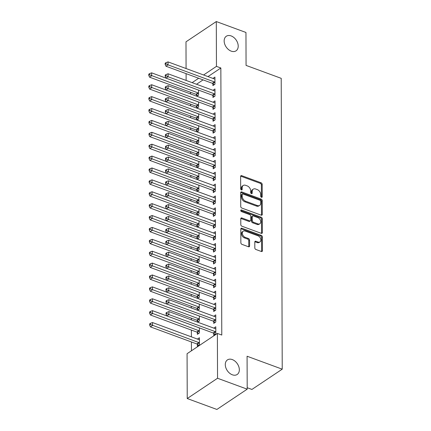 <?xml version="1.0" encoding="UTF-8"?>
<svg xmlns="http://www.w3.org/2000/svg" width="431" height="431" viewBox="0 0 431 431"><rect width="100%" height="100%" fill="white"/><g stroke="black" fill="none" stroke-linecap="round" stroke-linejoin="round"><path stroke-width="0.65" d="M261.477 197.306A0.943 0.652 56.2 0 0 262 197.274A0.943 0.652 56.2 0 0 262.231 196.768L262.188 184.366A1.347 0.932 56.2 0 0 261.105 182.803L241.699 175.659A1.347 0.932 56.2 0 0 240.956 175.708A1.347 0.932 56.2 0 0 240.627 176.43L240.67 188.832A0.943 0.652 56.2 0 0 241.425 189.926A0.943 0.652 56.2 0 0 241.947 189.888A0.943 0.652 56.2 0 0 242.179 189.387L242.174 187.781A4.305 2.99 56.2 0 1 243.229 185.475A4.305 2.99 56.2 0 1 245.611 185.314L247.227 185.912A4.305 2.99 56.2 0 1 250.691 190.917L250.697 192.522A0.943 0.652 56.2 0 0 251.451 193.616A0.943 0.652 56.2 0 0 251.973 193.578A0.943 0.652 56.2 0 0 252.205 193.077L252.2 191.472A4.305 2.99 56.2 0 1 253.256 189.166A4.305 2.99 56.2 0 1 255.637 189.004L257.253 189.602A4.305 2.99 56.2 0 1 260.717 194.607L260.723 196.213A0.943 0.652 56.2 0 0 261.477 197.306M232.287 359.578A8.771 6.093 56.2 0 0 227.439 359.901A8.771 6.093 56.2 0 0 225.801 367.621A8.771 6.093 56.2 0 0 232.341 374.798A8.771 6.093 56.2 0 0 237.19 374.48A8.771 6.093 56.2 0 0 238.828 366.759A8.771 6.093 56.2 0 0 232.287 359.578M231.156 35.924A8.771 6.093 56.2 0 0 226.307 36.247A8.771 6.093 56.2 0 0 224.67 43.967A8.771 6.093 56.2 0 0 231.21 51.144A8.771 6.093 56.2 0 0 236.059 50.826A8.771 6.093 56.2 0 0 237.696 43.105A8.771 6.093 56.2 0 0 231.156 35.924M254.818 247.917A1.347 0.932 56.2 0 0 255.901 249.484L261.342 251.488A1.347 0.932 56.2 0 0 262.086 251.44A1.347 0.932 56.2 0 0 262.42 250.718L262.371 236.942A1.347 0.932 56.2 0 0 261.288 235.38L241.883 228.236A1.347 0.932 56.2 0 0 241.139 228.285A1.347 0.932 56.2 0 0 240.81 229.006L240.859 242.782A1.347 0.932 56.2 0 0 241.936 244.345L248.515 246.764A1.347 0.932 56.2 0 0 249.258 246.715A1.347 0.932 56.2 0 0 249.587 245.993L249.571 240.099A1.347 0.932 56.2 0 0 248.488 238.537L245.223 237.336A3.599 2.5 56.2 0 1 242.54 234.389A3.599 2.5 56.2 0 1 243.213 231.221A3.599 2.5 56.2 0 1 245.201 231.091L257.98 235.795A3.599 2.5 56.2 0 1 260.663 238.742A3.599 2.5 56.2 0 1 259.99 241.904A3.599 2.5 56.2 0 1 258.002 242.039L255.874 241.252A1.347 0.932 56.2 0 0 255.125 241.306A1.347 0.932 56.2 0 0 254.796 242.023L254.818 247.917M217.386 333.432L217.542 378.256L187.232 398.535L187.076 353.706L217.386 333.432L221.782 335.049L220.85 67.996L216.454 66.374L203.588 74.983M186.079 68.54L185.987 41.829L216.297 21.55L245.956 32.465L246.069 65.404L281.217 78.34L282.23 369.173L247.082 356.238L247.2 389.171L217.542 378.256M216.297 21.55L216.454 66.374M261.218 215.188A1.347 0.932 56.2 0 0 261.962 215.139A1.347 0.932 56.2 0 0 262.29 214.417L262.242 200.647A1.347 0.932 56.2 0 0 261.159 199.084L241.759 191.94A1.347 0.932 56.2 0 0 241.015 191.989A1.347 0.932 56.2 0 0 240.681 192.711L240.73 206.481A1.347 0.932 56.2 0 0 241.813 208.049L261.218 215.188M262.307 218.797L262.355 232.568A1.347 0.932 56.2 0 1 262.026 233.29A1.347 0.932 56.2 0 1 261.283 233.338L241.877 226.194A1.347 0.932 56.2 0 1 240.794 224.632L240.773 218.738A1.347 0.932 56.2 0 1 241.101 218.016A1.347 0.932 56.2 0 1 241.845 217.967L249.716 220.866A1.347 0.932 56.2 0 0 250.459 220.812A1.347 0.932 56.2 0 0 250.794 220.096L250.777 216.184A1.347 0.932 56.2 0 0 249.694 214.622L241.5 211.605A0.943 0.652 56.2 0 1 240.8 210.834A0.943 0.652 56.2 0 1 240.977 210.005A0.943 0.652 56.2 0 1 241.495 209.972L261.224 217.229A1.347 0.932 56.2 0 1 262.307 218.797L261.488 219.341L261.536 233.117L262.355 232.568M247.195 387.711L251.914 389.452L282.23 369.173M213.728 321.467L213.733 323.39L215.78 322.022L215.759 314.883L213.754 316.225M197.339 332.425L197.35 334.348L199.397 332.98L199.381 327.899M213.647 297.686L213.652 299.61L215.699 298.236L215.672 291.103L213.668 292.444M197.258 308.644L197.263 310.153M199.294 304.119L199.311 309.199L197.662 310.304M213.56 273.906L213.566 275.829L215.619 274.455L215.592 267.322L213.587 268.664M197.177 284.864L197.182 286.373M199.214 280.339L199.23 285.419L197.581 286.523M213.48 250.12L213.485 252.049L215.532 250.675L215.505 243.542L213.507 244.883M197.091 261.084L197.096 262.592M199.127 256.558L199.149 261.639L197.495 262.743M213.393 226.34L213.404 228.268L215.452 226.895L215.425 219.762L213.42 221.103M197.01 237.303L197.015 238.812M199.047 232.778L199.063 237.858L197.414 238.963M213.313 202.559L213.318 204.488L215.365 203.114L215.344 195.981L213.34 197.323M196.924 213.523L196.929 215.031M198.966 208.997L198.982 214.078L197.328 215.182M213.226 178.779L213.237 180.708L215.284 179.334L215.258 172.201L213.253 173.542M196.843 189.742L196.848 191.251M198.88 185.217L198.896 190.297L197.247 191.402M213.146 154.998L213.151 156.927L215.198 155.553L215.177 148.42L213.173 149.762M196.762 165.962L196.768 167.47M198.799 161.436L198.815 166.517L197.166 167.621M213.065 131.218L213.07 133.147L215.117 131.773L215.091 124.64L213.086 125.981M196.676 142.182L196.681 143.69M198.713 137.656L198.734 142.736L197.08 143.841M212.979 107.438L212.984 109.366L215.037 107.992L215.01 100.859L213.006 102.201M196.595 118.401L196.601 119.91M198.632 113.876L198.648 118.956L196.999 120.06M212.898 83.657L212.903 85.586L214.95 84.212L214.929 77.079L212.925 78.42M196.509 94.621L196.514 96.129M198.551 90.095L198.567 95.176L196.913 96.28M220.85 67.996L207.979 76.599M203.071 79.886L196.531 84.26M190.55 92.266L190.556 93.936M190.588 104.157L190.599 105.827M190.631 116.047L190.637 117.717M190.674 127.937L190.68 129.607M190.717 139.827L190.723 141.497M190.755 151.717L190.761 153.388M190.798 163.608L190.804 165.278M190.841 175.498L190.847 177.168M190.879 187.388L190.885 189.058M190.922 199.278L190.928 200.948M190.965 211.168L190.971 212.839M191.008 223.059L191.014 224.729M191.046 234.954L191.052 236.619M191.089 246.844L191.095 248.509M191.132 258.735L191.138 260.399M191.17 270.625L191.175 272.29M191.213 282.515L191.219 284.18M191.256 294.405L191.262 296.07M191.294 306.296L191.305 307.96M191.337 318.186L191.342 319.85M191.38 330.076L191.402 336.864M191.423 341.966L191.45 350.78M196.552 106.511L196.558 108.019M198.589 101.985L198.61 107.066L196.956 108.17M212.941 95.547L212.946 97.476L214.994 96.102L214.967 88.969L212.962 90.311M196.638 130.291L196.638 131.8M198.675 125.766L198.691 130.846L197.042 131.951M213.022 119.328L213.027 121.256L215.074 119.883L215.053 112.75L213.049 114.091M196.719 154.072L196.725 155.58M198.756 149.546L198.772 154.627L197.123 155.731M213.103 143.108L213.113 145.037L215.161 143.663L215.134 136.53L213.129 137.872M196.8 177.852L196.805 179.361M198.836 173.327L198.858 178.407L197.204 179.511M213.189 166.889L213.194 168.817L215.241 167.444L215.22 160.31L213.216 161.652M196.886 201.633L196.892 203.141M198.923 197.107L198.939 202.187L197.29 203.292M213.27 190.669L213.275 192.598L215.328 191.224L215.301 184.091L213.297 185.432M196.967 225.413L196.972 226.921M199.003 220.887L199.025 225.968L197.371 227.072M213.356 214.449L213.361 216.378L215.408 215.004L215.381 207.871L213.377 209.213M197.053 249.193L197.059 250.702M199.09 244.668L199.106 249.748L197.457 250.853M213.437 238.23L213.442 240.159L215.489 238.785L215.468 231.652L213.464 232.993M197.134 272.974L197.139 274.482M199.17 268.448L199.187 273.529L197.538 274.633M213.517 262.016L213.528 263.939L215.575 262.565L215.548 255.432L213.544 256.774M197.215 296.754L197.22 298.263M199.257 292.229L199.273 297.309L197.619 298.414M213.604 285.796L213.609 287.719L215.656 286.346L215.635 279.213L213.631 280.554M197.301 320.535L197.306 322.049M199.337 316.009L199.354 321.09L197.705 322.194M213.684 309.577L213.69 311.5L215.742 310.131L215.715 302.993L213.711 304.334M197.382 344.315L197.387 346.238L199.44 344.87L199.413 337.737L197.409 339.073M213.771 333.357L213.776 335.28L215.823 333.912L215.796 326.773L213.792 328.115M247.2 389.171L216.885 409.45L187.232 398.535M186.122 80.43L186.095 73.636M198.675 78.27L192.134 82.644M253.256 189.166L252.437 189.71A4.305 2.99 56.2 0 0 251.381 192.021L252.2 191.472M251.386 193.589L251.381 192.021M243.229 185.475L242.411 186.02A4.305 2.99 56.2 0 0 241.355 188.331L242.174 187.781M241.36 189.899L241.355 188.331M261.412 197.279L261.369 184.915A1.347 0.932 56.2 0 0 260.286 183.353L240.881 176.209A1.347 0.932 56.2 0 0 240.66 176.15M261.439 215.247A1.347 0.932 56.2 0 0 261.472 214.967L261.423 201.196A1.347 0.932 56.2 0 0 260.34 199.634L240.934 192.49A1.347 0.932 56.2 0 0 240.713 192.431M260.739 201.374A0.943 0.652 56.2 0 0 259.979 200.28L242.949 194.009A0.943 0.652 56.2 0 0 242.427 194.047A0.943 0.652 56.2 0 0 242.195 194.548L242.2 196.24A4.305 2.99 56.2 0 0 245.665 201.245L257.307 205.533A4.305 2.99 56.2 0 0 259.688 205.377A4.305 2.99 56.2 0 0 260.744 203.066L260.739 201.374M242.427 194.047L241.608 194.591A0.943 0.652 56.2 0 0 241.376 195.098L242.195 194.548M259.688 205.377L258.869 205.921A4.305 2.99 56.2 0 1 256.488 206.083L244.846 201.794A4.305 2.99 56.2 0 1 241.382 196.789L241.376 195.098M261.504 233.397A1.347 0.932 56.2 0 0 261.536 233.117M250.459 220.812L249.641 221.362A1.347 0.932 56.2 0 1 248.897 221.41L241.026 218.517A1.347 0.932 56.2 0 0 240.805 218.458M240.746 210.543L260.405 217.779L261.224 217.229M257.883 223.872A3.599 2.5 56.2 0 0 259.871 223.737A3.599 2.5 56.2 0 0 260.545 220.57A3.599 2.5 56.2 0 0 257.862 217.628L253.358 215.969A1.347 0.932 56.2 0 0 252.614 216.017A1.347 0.932 56.2 0 0 252.286 216.739L252.302 220.65A1.347 0.932 56.2 0 0 253.385 222.213L257.883 223.872L257.065 224.416A3.599 2.5 56.2 0 0 259.053 224.287L259.871 223.737M252.614 216.017L251.796 216.567A1.347 0.932 56.2 0 0 251.467 217.289L252.286 216.739M257.065 224.416L252.561 222.762A1.347 0.932 56.2 0 1 251.483 221.195L251.467 217.289M261.488 219.341A1.347 0.932 56.2 0 0 260.405 217.779M259.99 241.904L259.171 242.454A3.599 2.5 56.2 0 1 257.183 242.588L255.05 241.802A1.347 0.932 56.2 0 0 254.829 241.748M243.213 231.221L242.394 231.77A3.599 2.5 56.2 0 0 241.721 234.938A3.599 2.5 56.2 0 0 244.404 237.885L245.223 237.336M248.735 246.823A1.347 0.932 56.2 0 0 248.768 246.543L248.752 240.649A1.347 0.932 56.2 0 0 247.669 239.086L244.404 237.885M261.569 251.542A1.347 0.932 56.2 0 0 261.601 251.262L261.552 237.492A1.347 0.932 56.2 0 0 260.469 235.929L241.064 228.786A1.347 0.932 56.2 0 0 240.843 228.726M198.195 89.966A1.368 0.954 -123.8 0 1 197.98 89.912L151.631 72.85L151.637 75.824L149.589 77.192L195.938 94.254A1.368 0.954 -123.8 0 1 196.347 94.491L197.824 95.671M149.595 74.816L149.589 73.626L148.77 74.175L148.776 75.366L149.595 74.816L197.985 92.88A1.368 0.954 -123.8 0 1 198.4 93.118L198.562 93.247M149.589 73.626L151.631 72.85M149.589 77.192L148.776 75.366M214.945 82.289L214.783 82.159A1.368 0.954 56.2 0 0 214.374 81.922L168.025 64.86L168.015 61.892L214.363 78.948A1.368 0.954 56.2 0 0 214.773 79.013L214.934 79.002M214.207 84.713L212.736 83.528A1.368 0.954 56.2 0 0 212.327 83.291L165.978 66.234L168.025 64.86L165.978 63.853L165.973 62.667L165.154 63.217L165.159 64.402L165.978 63.853M165.159 64.402L165.978 66.234M168.015 61.892L165.973 62.667M198.238 101.856A1.368 0.954 -123.8 0 1 198.018 101.802L151.669 84.74L151.68 87.714L149.632 89.082L195.981 106.145A1.368 0.954 -123.8 0 1 196.391 106.382L197.861 107.561M149.638 86.706L149.632 85.516L148.814 86.065L148.814 87.256L149.638 86.706L198.028 104.771A1.368 0.954 -123.8 0 1 198.438 105.008L198.599 105.137M149.632 85.516L151.669 84.74M149.632 89.082L148.814 87.256M198.282 113.746A1.368 0.954 -123.8 0 1 198.061 113.692L151.712 96.63L151.723 99.604L149.676 100.973L196.024 118.035A1.368 0.954 -123.8 0 1 196.434 118.272L197.904 119.452M149.676 98.597L149.67 97.406L148.851 97.956L148.857 99.146L149.676 98.597L198.071 116.661A1.368 0.954 -123.8 0 1 198.481 116.898L198.643 117.027M149.67 97.406L151.712 96.63M149.676 100.973L148.857 99.146M214.988 94.179L214.827 94.05A1.368 0.954 56.2 0 0 214.417 93.813L168.068 76.75L168.058 73.782L214.406 90.839A1.368 0.954 56.2 0 0 214.816 90.903L214.977 90.893M214.25 96.603L212.779 95.418A1.368 0.954 56.2 0 0 212.364 95.181L166.016 78.124L168.068 76.75L166.021 75.743L166.016 74.558L165.197 75.107L165.202 76.292L166.021 75.743M165.202 76.292L166.016 78.124M168.058 73.782L166.016 74.558M215.026 106.069L214.864 105.94A1.368 0.954 56.2 0 0 214.455 105.703L168.106 88.641L168.095 85.672L214.444 102.729A1.368 0.954 56.2 0 0 214.853 102.793L215.015 102.783M214.293 108.493L212.817 107.308A1.368 0.954 56.2 0 0 212.408 107.071L166.059 90.014L168.106 88.641L166.064 87.638L166.059 86.448L165.24 86.997L165.245 88.183L166.064 87.638M165.245 88.183L166.059 90.014M168.095 85.672L166.059 86.448M198.319 125.636A1.368 0.954 -123.8 0 1 198.104 125.583L151.755 108.52L151.766 111.494L149.713 112.863L196.062 129.925A1.368 0.954 -123.8 0 1 196.477 130.162L197.948 131.342M149.719 110.487L149.713 109.296L148.894 109.846L148.9 111.036L149.719 110.487L198.115 128.551A1.368 0.954 -123.8 0 1 198.524 128.788L198.686 128.917M149.713 109.296L151.755 108.52M149.713 112.863L148.9 111.036M198.362 137.527A1.368 0.954 -123.8 0 1 198.141 137.473L151.793 120.411L151.804 123.385L149.756 124.753L196.105 141.815A1.368 0.954 -123.8 0 1 196.514 142.052L197.991 143.232M149.762 122.377L149.756 121.186L148.937 121.736L148.943 122.927L149.762 122.377L198.152 140.441A1.368 0.954 -123.8 0 1 198.562 140.678L198.723 140.808M149.756 121.186L151.793 120.411M149.756 124.753L148.943 122.927M215.069 117.959L214.907 117.83A1.368 0.954 56.2 0 0 214.498 117.593L168.149 100.531L168.138 97.562L214.487 114.619A1.368 0.954 56.2 0 0 214.897 114.684L215.058 114.673M214.331 120.384L212.86 119.198A1.368 0.954 56.2 0 0 212.451 118.961L166.102 101.905L168.149 100.531L166.102 99.529L166.102 98.338L165.283 98.888L165.283 100.073L166.102 99.529M165.283 100.073L166.102 101.905M168.138 97.562L166.102 98.338M215.112 129.85L214.95 129.72A1.368 0.954 56.2 0 0 214.541 129.483L168.192 112.421L168.182 109.452L214.53 126.509A1.368 0.954 56.2 0 0 214.94 126.574L215.101 126.563M214.374 132.274L212.903 131.089A1.368 0.954 56.2 0 0 212.494 130.852L166.145 113.795L168.192 112.421L166.145 111.419L166.14 110.228L165.321 110.778L165.326 111.963L166.145 111.419M165.326 111.963L166.145 113.795M168.182 109.452L166.14 110.228M198.405 149.417A1.368 0.954 -123.8 0 1 198.185 149.363L151.836 132.301L151.847 135.275L149.799 136.643L196.148 153.705A1.368 0.954 -123.8 0 1 196.558 153.942L198.028 155.122M149.799 134.267L149.799 133.077L148.975 133.626L148.981 134.817L149.799 134.267L198.195 152.332A1.368 0.954 -123.8 0 1 198.605 152.569L198.766 152.698M149.799 133.077L151.836 132.301M149.799 136.643L148.981 134.817M215.155 141.74L214.994 141.61A1.368 0.954 56.2 0 0 214.579 141.373L168.23 124.311L168.219 121.343L214.568 138.399A1.368 0.954 56.2 0 0 214.983 138.464L215.139 138.453M214.417 144.164L212.941 142.979A1.368 0.954 56.2 0 0 212.531 142.742L166.183 125.685L168.23 124.311L166.188 123.309L166.183 122.118L165.364 122.668L165.369 123.853L166.188 123.309M165.369 123.853L166.183 125.685M168.219 121.343L166.183 122.118M198.443 161.307A1.368 0.954 -123.8 0 1 198.228 161.253L151.879 144.191L151.89 147.165L149.843 148.533L196.191 165.596A1.368 0.954 -123.8 0 1 196.601 165.833L198.071 167.012M149.843 146.157L149.837 144.967L149.018 145.516L149.024 146.707L149.843 146.157L198.238 164.222A1.368 0.954 -123.8 0 1 198.648 164.459L198.81 164.588M149.837 144.967L151.879 144.191M149.843 148.533L149.024 146.707M215.193 153.63L215.031 153.501A1.368 0.954 56.2 0 0 214.622 153.264L168.273 136.201L168.262 133.233L214.611 150.29A1.368 0.954 56.2 0 0 215.021 150.354L215.182 150.344M214.455 156.054L212.984 154.869A1.368 0.954 56.2 0 0 212.575 154.632L166.226 137.575L168.273 136.201L166.226 135.199L166.226 134.009L165.407 134.558L165.407 135.743L166.226 135.199M165.407 135.743L166.226 137.575M168.262 133.233L166.226 134.009M198.486 173.197A1.368 0.954 -123.8 0 1 198.265 173.143L151.917 156.081L151.927 159.055L149.88 160.424L196.229 177.486A1.368 0.954 -123.8 0 1 196.638 177.723L198.115 178.903M149.886 158.048L149.88 156.857L149.061 157.407L149.067 158.597L149.886 158.048L198.276 176.112A1.368 0.954 -123.8 0 1 198.691 176.349L198.853 176.478M149.88 156.857L151.917 156.081M149.88 160.424L149.067 158.597M215.236 165.52L215.074 165.391A1.368 0.954 56.2 0 0 214.665 165.154L168.316 148.092L168.305 145.123L214.654 162.18A1.368 0.954 56.2 0 0 215.064 162.245L215.225 162.234M214.498 167.945L213.027 166.759A1.368 0.954 56.2 0 0 212.618 166.522L166.269 149.465L168.316 148.092L166.269 147.09L166.264 145.899L165.445 146.448L165.45 147.634L166.269 147.09M165.45 147.634L166.269 149.465M168.305 145.123L166.264 145.899M198.529 185.088A1.368 0.954 -123.8 0 1 198.308 185.034L151.96 167.971L151.971 170.945L149.923 172.314L196.272 189.376A1.368 0.954 -123.8 0 1 196.681 189.613L198.152 190.793M149.923 169.938L149.923 168.747L149.104 169.297L149.104 170.487L149.923 169.938L198.319 188.002A1.368 0.954 -123.8 0 1 198.729 188.239L198.89 188.369M149.923 168.747L151.96 167.971M149.923 172.314L149.104 170.487M215.279 177.41L215.117 177.281A1.368 0.954 56.2 0 0 214.708 177.044L168.359 159.982L168.349 157.013L214.697 174.07A1.368 0.954 56.2 0 0 215.107 174.135L215.268 174.124M214.541 179.835L213.07 178.649A1.368 0.954 56.2 0 0 212.655 178.412L166.307 161.356L168.359 159.982L166.312 158.98L166.307 157.789L165.488 158.339L165.493 159.524L166.312 158.98M165.493 159.524L166.307 161.356M168.349 157.013L166.307 157.789M198.567 196.978A1.368 0.954 -123.8 0 1 198.352 196.924L152.003 179.862L152.014 182.836L149.966 184.204L196.315 201.266A1.368 0.954 -123.8 0 1 196.725 201.503L198.195 202.683M149.966 181.828L149.961 180.637L149.142 181.187L149.148 182.378L149.966 181.828L198.362 199.892A1.368 0.954 -123.8 0 1 198.772 200.129L198.933 200.259M149.961 180.637L152.003 179.862M149.966 184.204L149.148 182.378M215.317 189.301L215.155 189.171A1.368 0.954 56.2 0 0 214.746 188.934L168.397 171.872L168.386 168.904L214.735 185.96A1.368 0.954 56.2 0 0 215.144 186.025L215.306 186.014M214.584 191.725L213.108 190.54A1.368 0.954 56.2 0 0 212.698 190.303L166.35 173.246L168.397 171.872L166.355 170.87L166.35 169.679L165.531 170.229L165.536 171.414L166.355 170.87M165.536 171.414L166.35 173.246M168.386 168.904L166.35 169.679M198.61 208.868A1.368 0.954 -123.8 0 1 198.395 208.814L152.046 191.752L152.051 194.726L150.004 196.094L196.353 213.156A1.368 0.954 -123.8 0 1 196.762 213.393L198.238 214.573M150.01 193.718L150.004 192.528L149.185 193.077L149.191 194.268L150.01 193.718L198.405 211.783A1.368 0.954 -123.8 0 1 198.815 212.02L198.977 212.149M150.004 192.528L152.046 191.752M150.004 196.094L149.191 194.268M215.36 201.191L215.198 201.061A1.368 0.954 56.2 0 0 214.789 200.824L168.44 183.762L168.429 180.794L214.778 197.851A1.368 0.954 56.2 0 0 215.188 197.915L215.349 197.904M214.622 203.615L213.151 202.43A1.368 0.954 56.2 0 0 212.742 202.193L166.393 185.136L168.44 183.762L166.393 182.76L166.393 181.57L165.569 182.119L165.574 183.304L166.393 182.76M165.574 183.304L166.393 185.136M168.429 180.794L166.393 181.57M198.653 220.758A1.368 0.954 -123.8 0 1 198.432 220.704L152.084 203.642L152.095 206.616L150.047 207.984L196.396 225.047A1.368 0.954 -123.8 0 1 196.805 225.284L198.282 226.464M150.053 205.609L150.047 204.418L149.228 204.967L149.228 206.158L150.053 205.609L198.443 223.673A1.368 0.954 -123.8 0 1 198.853 223.91L199.014 224.039M150.047 204.418L152.084 203.642M150.047 207.984L149.228 206.158M215.403 213.081L215.241 212.952A1.368 0.954 56.2 0 0 214.832 212.715L168.483 195.652L168.473 192.684L214.821 209.741A1.368 0.954 56.2 0 0 215.231 209.805L215.392 209.795M214.665 215.505L213.194 214.32A1.368 0.954 56.2 0 0 212.779 214.083L166.431 197.026L168.483 195.652L166.436 194.65L166.431 193.46L165.612 194.009L165.617 195.195L166.436 194.65M165.617 195.195L166.431 197.026M168.473 192.684L166.431 193.46M198.696 232.648A1.368 0.954 -123.8 0 1 198.475 232.595L152.127 215.532L152.138 218.506L150.09 219.875L196.439 236.937A1.368 0.954 -123.8 0 1 196.848 237.174L198.319 238.354M150.09 217.499L150.085 216.308L149.266 216.858L149.271 218.048L150.09 217.499L198.486 235.563A1.368 0.954 -123.8 0 1 198.896 235.8L199.057 235.935M150.085 216.308L152.127 215.532M150.09 219.875L149.271 218.048M215.441 224.971L215.284 224.842A1.368 0.954 56.2 0 0 214.87 224.605L168.521 207.543L168.51 204.574L214.859 221.631A1.368 0.954 56.2 0 0 215.268 221.696L215.43 221.685M214.708 227.396L213.232 226.21A1.368 0.954 56.2 0 0 212.822 225.973L166.474 208.916L168.521 207.543L166.479 206.541L166.474 205.35L165.655 205.899L165.66 207.085L166.479 206.541M165.66 207.085L166.474 208.916M168.51 204.574L166.474 205.35M198.734 244.539A1.368 0.954 -123.8 0 1 198.519 244.485L152.17 227.423L152.181 230.396L150.128 231.765L196.477 248.827A1.368 0.954 -123.8 0 1 196.892 249.064L198.362 250.244M150.133 229.389L150.128 228.198L149.309 228.748L149.315 229.938L150.133 229.389L198.529 247.459A1.368 0.954 -123.8 0 1 198.939 247.69L199.1 247.825M150.128 228.198L152.17 227.423M150.128 231.765L149.315 229.938M215.484 236.861L215.322 236.732A1.368 0.954 56.2 0 0 214.913 236.495L168.564 219.433L168.553 216.464L214.902 233.521A1.368 0.954 56.2 0 0 215.311 233.586L215.473 233.575M214.746 239.286L213.275 238.101A1.368 0.954 56.2 0 0 212.866 237.864L166.517 220.807L168.564 219.433L166.517 218.431L166.517 217.24L165.698 217.79L165.698 218.975L166.517 218.431M165.698 218.975L166.517 220.807M168.553 216.464L166.517 217.24M198.777 256.429A1.368 0.954 -123.8 0 1 198.556 256.375L152.208 239.313L152.218 242.287L150.171 243.655L196.52 260.717A1.368 0.954 -123.8 0 1 196.929 260.954L198.405 262.134M150.177 241.279L150.171 240.089L149.352 240.638L149.358 241.829L150.177 241.279L198.567 259.349A1.368 0.954 -123.8 0 1 198.977 259.581L199.138 259.715M150.171 240.089L152.208 239.313M150.171 243.655L149.358 241.829M215.527 248.752L215.365 248.622A1.368 0.954 56.2 0 0 214.956 248.385L168.607 231.323L168.596 228.355L214.945 245.411A1.368 0.954 56.2 0 0 215.355 245.481L215.516 245.465M214.789 251.176L213.318 249.991A1.368 0.954 56.2 0 0 212.909 249.754L166.56 232.697L168.607 231.323L166.56 230.321L166.555 229.13L165.736 229.68L165.741 230.865L166.56 230.321M165.741 230.865L166.56 232.697M168.596 228.355L166.555 229.13M198.82 268.319A1.368 0.954 -123.8 0 1 198.599 268.265L152.251 251.203L152.262 254.177L150.214 255.545L196.563 272.607A1.368 0.954 -123.8 0 1 196.972 272.845L198.443 274.024M150.214 253.169L150.214 251.979L149.395 252.528L149.395 253.719L150.214 253.169L198.61 271.239A1.368 0.954 -123.8 0 1 199.02 271.476L199.181 271.605M150.214 251.979L152.251 251.203M150.214 255.545L149.395 253.719M215.57 260.642L215.408 260.513A1.368 0.954 56.2 0 0 214.994 260.276L168.645 243.213L168.64 240.245L214.988 257.302A1.368 0.954 56.2 0 0 215.398 257.372L215.554 257.355M214.832 263.066L213.356 261.881A1.368 0.954 56.2 0 0 212.946 261.649L166.598 244.587L168.645 243.213L166.603 242.211L166.598 241.021L165.779 241.57L165.784 242.755L166.603 242.211M165.784 242.755L166.598 244.587M168.64 240.245L166.598 241.021M198.858 280.209A1.368 0.954 -123.8 0 1 198.643 280.155L152.294 263.093L152.305 266.067L150.257 267.435L196.606 284.498A1.368 0.954 -123.8 0 1 197.015 284.735L198.486 285.915M150.257 265.06L150.252 263.869L149.433 264.418L149.438 265.609L150.257 265.06L198.653 283.129A1.368 0.954 -123.8 0 1 199.063 283.366L199.224 283.496M150.252 263.869L152.294 263.093M150.257 267.435L149.438 265.609M215.608 272.532L215.446 272.403A1.368 0.954 56.2 0 0 215.037 272.166L168.688 255.104L168.677 252.135L215.026 269.192A1.368 0.954 56.2 0 0 215.435 269.262L215.597 269.251M214.87 274.956L213.399 273.771A1.368 0.954 56.2 0 0 212.989 273.54L166.641 256.477L168.688 255.104L166.646 254.101L166.641 252.911L165.822 253.46L165.822 254.646L166.646 254.101M165.822 254.646L166.641 256.477M168.677 252.135L166.641 252.911M198.901 292.099A1.368 0.954 -123.8 0 1 198.686 292.046L152.332 274.983L152.342 277.957L150.295 279.326L196.644 296.388A1.368 0.954 -123.8 0 1 197.053 296.625L198.529 297.805M150.3 276.95L150.295 275.759L149.476 276.309L149.482 277.499L150.3 276.95L198.691 295.019A1.368 0.954 -123.8 0 1 199.106 295.257L199.267 295.386M150.295 275.759L152.332 274.983M150.295 279.326L149.482 277.499M215.651 284.422L215.489 284.293A1.368 0.954 56.2 0 0 215.08 284.056L168.731 266.994L168.72 264.025L215.069 281.082A1.368 0.954 56.2 0 0 215.478 281.152L215.64 281.141M214.913 286.847L213.442 285.661A1.368 0.954 56.2 0 0 213.033 285.43L166.684 268.368L168.731 266.994L166.684 265.992L166.678 264.801L165.86 265.351L165.865 266.536L166.684 265.992M165.865 266.536L166.684 268.368M168.72 264.025L166.678 264.801M198.944 303.99A1.368 0.954 -123.8 0 1 198.723 303.936L152.375 286.874L152.385 289.847L150.338 291.216L196.687 308.278A1.368 0.954 -123.8 0 1 197.096 308.515L198.567 309.695M150.338 288.84L150.338 287.649L149.519 288.199L149.519 289.39L150.338 288.84L198.734 306.91A1.368 0.954 -123.8 0 1 199.144 307.147L199.305 307.276M150.338 287.649L152.375 286.874M150.338 291.216L149.519 289.39M215.694 296.312L215.532 296.183A1.368 0.954 56.2 0 0 215.123 295.946L168.774 278.889L168.763 275.915L215.112 292.972A1.368 0.954 56.2 0 0 215.522 293.042L215.683 293.032M214.956 298.737L213.485 297.557A1.368 0.954 56.2 0 0 213.07 297.32L166.722 280.258L168.774 278.889L166.727 277.882L166.722 276.691L165.903 277.241L165.908 278.426L166.727 277.882M165.908 278.426L166.722 280.258M168.763 275.915L166.722 276.691M198.982 315.88A1.368 0.954 -123.8 0 1 198.766 315.826L152.418 298.764L152.429 301.738L150.381 303.106L196.73 320.168A1.368 0.954 -123.8 0 1 197.139 320.405L198.61 321.585M150.381 300.73L150.376 299.54L149.557 300.089L149.562 301.28L150.381 300.73L198.777 318.8A1.368 0.954 -123.8 0 1 199.187 319.037L199.348 319.166M150.376 299.54L152.418 298.764M150.381 303.106L149.562 301.28M215.732 308.203L215.57 308.073A1.368 0.954 56.2 0 0 215.161 307.836L168.812 290.78L168.801 287.806L215.15 304.868A1.368 0.954 56.2 0 0 215.559 304.932L215.721 304.922M214.999 310.627L213.523 309.447A1.368 0.954 56.2 0 0 213.113 309.21L166.765 292.148L168.812 290.78L166.77 289.772L166.765 288.581L165.946 289.131L165.951 290.316L166.77 289.772M165.951 290.316L166.765 292.148M168.801 287.806L166.765 288.581M199.025 327.77A1.368 0.954 -123.8 0 1 198.81 327.716L152.461 310.654L152.472 313.628L150.419 314.996L196.768 332.059A1.368 0.954 -123.8 0 1 197.182 332.296L198.653 333.475M150.424 312.62L150.419 311.43L149.6 311.979L149.605 313.17L150.424 312.62L198.82 330.69A1.368 0.954 -123.8 0 1 199.23 330.927L199.391 331.056M150.419 311.43L152.461 310.654M150.419 314.996L149.605 313.17M215.775 320.093L215.613 319.964A1.368 0.954 56.2 0 0 215.204 319.727L168.855 302.67L168.844 299.696L215.193 316.758A1.368 0.954 56.2 0 0 215.602 316.823L215.764 316.812M215.037 322.517L213.566 321.337A1.368 0.954 56.2 0 0 213.156 321.1L166.808 304.038L168.855 302.67L166.808 301.662L166.808 300.472L165.983 301.021L165.989 302.206L166.808 301.662M165.989 302.206L166.808 304.038M168.844 299.696L166.808 300.472M199.418 339.66L199.257 339.671A1.368 0.954 -123.8 0 1 198.847 339.606L152.499 322.544L152.509 325.518L150.462 326.887L196.811 343.949A1.368 0.954 -123.8 0 1 197.22 344.186L198.696 345.366M150.467 324.511L150.462 323.32L149.643 323.87L149.649 325.06L150.467 324.511L198.858 342.58A1.368 0.954 -123.8 0 1 199.267 342.817L199.429 342.947M150.462 323.32L152.499 322.544M150.462 326.887L149.649 325.06M215.818 331.983L215.656 331.854A1.368 0.954 56.2 0 0 215.247 331.617L168.898 314.56L168.887 311.586L215.236 328.648A1.368 0.954 56.2 0 0 215.645 328.713L215.807 328.702M215.08 334.408L213.609 333.228A1.368 0.954 56.2 0 0 213.2 332.991L166.845 315.928L168.898 314.56L166.851 313.552L166.845 312.362L166.027 312.911L166.032 314.097L166.851 313.552M166.032 314.097L166.845 315.928M168.887 311.586L166.845 312.362M261.445 197.29L262.231 196.768M241.392 189.909L242.179 189.387M251.418 193.6L252.205 193.077M240.881 176.209L241.699 175.659M260.286 183.353L261.105 182.803M261.369 184.915L262.188 184.366M240.934 192.49L241.759 191.94M260.34 199.634L261.159 199.084M261.423 201.196L262.242 200.647M261.472 214.967L262.29 214.417M241.382 196.789L242.2 196.24M244.846 201.794L245.665 201.245M256.488 206.083L257.307 205.533M241.026 218.517L241.845 217.967M248.897 221.41L249.716 220.866M240.746 210.473L241.495 209.972M251.483 221.195L252.302 220.65M252.561 222.762L253.385 222.213M255.05 241.802L255.874 241.252M257.183 242.588L258.002 242.039M247.669 239.086L248.488 238.537M248.752 240.649L249.571 240.099M248.768 246.543L249.587 245.993M241.064 228.786L241.883 228.236M260.469 235.929L261.288 235.38M261.552 237.492L262.371 236.942M261.601 251.262L262.42 250.718M195.938 94.254L197.985 92.88M196.347 94.491L198.4 93.118M214.783 82.159L212.736 83.528M214.374 81.922L212.327 83.291M195.981 106.145L198.028 104.771M196.391 106.382L198.438 105.008M196.024 118.035L198.071 116.661M196.434 118.272L198.481 116.898M214.827 94.05L212.779 95.418M214.417 93.813L212.364 95.181M214.864 105.94L212.817 107.308M214.455 105.703L212.408 107.071M196.062 129.925L198.115 128.551M196.477 130.162L198.524 128.788M196.105 141.815L198.152 140.441M196.514 142.052L198.562 140.678M214.907 117.83L212.86 119.198M214.498 117.593L212.451 118.961M214.95 129.72L212.903 131.089M214.541 129.483L212.494 130.852M196.148 153.705L198.195 152.332M196.558 153.942L198.605 152.569M214.994 141.61L212.941 142.979M214.579 141.373L212.531 142.742M196.191 165.596L198.238 164.222M196.601 165.833L198.648 164.459M215.031 153.501L212.984 154.869M214.622 153.264L212.575 154.632M196.229 177.486L198.276 176.112M196.638 177.723L198.691 176.349M215.074 165.391L213.027 166.759M214.665 165.154L212.618 166.522M196.272 189.376L198.319 188.002M196.681 189.613L198.729 188.239M215.117 177.281L213.07 178.649M214.708 177.044L212.655 178.412M196.315 201.266L198.362 199.892M196.725 201.503L198.772 200.129M215.155 189.171L213.108 190.54M214.746 188.934L212.698 190.303M196.353 213.156L198.405 211.783M196.762 213.393L198.815 212.02M215.198 201.061L213.151 202.43M214.789 200.824L212.742 202.193M196.396 225.047L198.443 223.673M196.805 225.284L198.853 223.91M215.241 212.952L213.194 214.32M214.832 212.715L212.779 214.083M196.439 236.937L198.486 235.563M196.848 237.174L198.896 235.8M215.284 224.842L213.232 226.21M214.87 224.605L212.822 225.973M196.477 248.827L198.529 247.459M196.892 249.064L198.939 247.69M215.322 236.732L213.275 238.101M214.913 236.495L212.866 237.864M196.52 260.717L198.567 259.349M196.929 260.954L198.977 259.581M215.365 248.622L213.318 249.991M214.956 248.385L212.909 249.754M196.563 272.607L198.61 271.239M196.972 272.845L199.02 271.476M215.408 260.513L213.356 261.881M214.994 260.276L212.946 261.649M196.606 284.498L198.653 283.129M197.015 284.735L199.063 283.366M215.446 272.403L213.399 273.771M215.037 272.166L212.989 273.54M196.644 296.388L198.691 295.019M197.053 296.625L199.106 295.257M215.489 284.293L213.442 285.661M215.08 284.056L213.033 285.43M196.687 308.278L198.734 306.91M197.096 308.515L199.144 307.147M215.532 296.183L213.485 297.557M215.123 295.946L213.07 297.32M196.73 320.168L198.777 318.8M197.139 320.405L199.187 319.037M215.57 308.073L213.523 309.447M215.161 307.836L213.113 309.21M196.768 332.059L198.82 330.69M197.182 332.296L199.23 330.927M215.613 319.964L213.566 321.337M215.204 319.727L213.156 321.1M196.811 343.949L198.858 342.58M197.22 344.186L199.267 342.817M215.656 331.854L213.609 333.228M215.247 331.617L213.2 332.991"/></g></svg>
